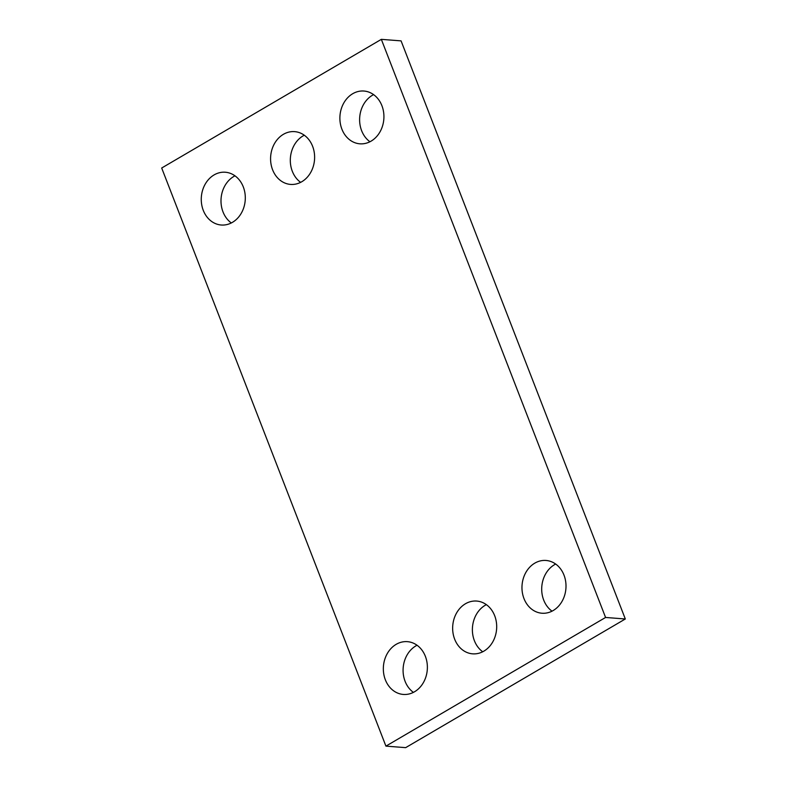 <?xml version="1.0" encoding="UTF-8"?>
<svg xmlns="http://www.w3.org/2000/svg" width="787" height="787" viewBox="0 0 787 787"><rect width="100%" height="100%" fill="white"/><g stroke="black" fill="none" stroke-linecap="round" stroke-linejoin="round"><path stroke-width="1.18" d="M605.577 617.461L381.341 39.35L161.689 168.015L385.925 746.125L605.577 617.461L625.311 618.985L401.075 40.875L381.341 39.35M625.311 618.985L405.659 747.65L385.925 746.125M231.319 222.957A26.463 21.997 94.4 0 1 221.088 198.452A26.463 21.997 94.4 0 1 234.979 175.826M232.48 222.328A26.463 21.997 94.4 0 1 221.236 225.013A26.463 21.997 94.4 0 1 201.354 196.927A26.463 21.997 94.4 0 1 225.328 172.235A26.463 21.997 94.4 0 1 244.993 193.435A26.463 21.997 94.4 0 1 232.48 222.328M300.634 182.358A26.463 21.997 94.4 0 1 290.403 157.853A26.463 21.997 94.4 0 1 304.284 135.226M301.785 181.728A26.463 21.997 94.4 0 1 290.551 184.414A26.463 21.997 94.4 0 1 270.669 156.328A26.463 21.997 94.4 0 1 294.643 131.636A26.463 21.997 94.4 0 1 314.308 152.835A26.463 21.997 94.4 0 1 301.785 181.728M369.949 141.758A26.463 21.997 94.4 0 1 359.708 117.253A26.463 21.997 94.4 0 1 373.599 94.627M371.1 141.129A26.463 21.997 94.4 0 1 359.866 143.814A26.463 21.997 94.4 0 1 339.974 115.728A26.463 21.997 94.4 0 1 363.948 91.036A26.463 21.997 94.4 0 1 383.613 112.236A26.463 21.997 94.4 0 1 371.1 141.129M413.401 692.373A26.463 21.997 94.4 0 1 403.17 667.878A26.463 21.997 94.4 0 1 417.051 645.242M414.552 691.753A26.463 21.997 94.4 0 1 403.318 694.439A26.463 21.997 94.4 0 1 383.426 666.353A26.463 21.997 94.4 0 1 407.4 641.661A26.463 21.997 94.4 0 1 427.066 662.861A26.463 21.997 94.4 0 1 414.552 691.753M482.716 651.774A26.463 21.997 94.4 0 1 472.475 627.278A26.463 21.997 94.4 0 1 486.366 604.642M483.867 651.144A26.463 21.997 94.4 0 1 472.623 653.84A26.463 21.997 94.4 0 1 452.741 625.744A26.463 21.997 94.4 0 1 476.715 601.061A26.463 21.997 94.4 0 1 496.381 622.261A26.463 21.997 94.4 0 1 483.867 651.144M552.021 611.174A26.463 21.997 94.4 0 1 541.79 586.679A26.463 21.997 94.4 0 1 555.681 564.043M553.172 610.545A26.463 21.997 94.4 0 1 541.938 613.23A26.463 21.997 94.4 0 1 522.056 585.144A26.463 21.997 94.4 0 1 546.03 560.462A26.463 21.997 94.4 0 1 565.696 581.662A26.463 21.997 94.4 0 1 553.172 610.545"/></g></svg>
